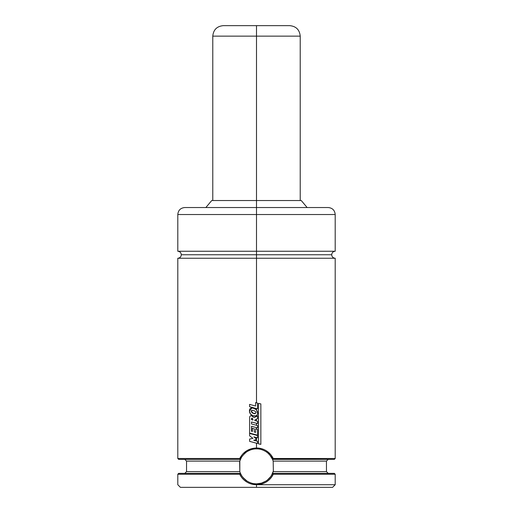 <?xml version="1.0" encoding="UTF-8"?>
<svg xmlns="http://www.w3.org/2000/svg" width="513" height="513" viewBox="0 0 513 513"><rect width="100%" height="100%" fill="white"/><g stroke="black" fill="none" stroke-linecap="round" stroke-linejoin="round"><path stroke-width="0.77" d="M335.201 251.255C333.078 251.466 331.911 252.633 331.699 254.749C331.911 256.872 333.078 258.039 335.201 258.251L256.5 258.251L335.201 258.251L256.5 258.251L256.5 254.749L331.699 254.749L181.301 254.749L256.5 254.749L256.5 258.251L177.799 258.251L256.5 258.251L256.5 402.827L256.5 258.251L177.799 258.251C179.922 258.039 181.089 256.872 181.301 254.749C181.089 252.633 179.922 251.466 177.799 251.255L256.5 251.255L177.799 251.255L256.5 251.255L256.5 254.749L181.301 254.749L256.5 254.749L256.5 251.255L335.201 251.255L335.201 214.53L256.5 214.53L256.5 251.255L256.5 214.53L335.201 214.53L256.5 214.53L256.5 207.534L328.205 207.534L256.5 207.534L256.5 214.53L177.799 214.53C178.216 210.279 180.55 207.951 184.795 207.534M266.125 480.97L261.521 483.118L256.5 483.855C253.435 483.951 250.235 482.996 246.907 480.982C246.08 480.963 240.559 475.173 240.469 473.358L241.116 474.679M266.093 480.989A17.487 17.487 0 0 0 273.185 471.607L326.454 471.607L326.454 461.116L273.185 461.116L273.358 471.011L271.524 475.307M270.62 476.68L267.324 480.104M267.279 480.136L266.516 480.7M256.519 484.727L335.201 484.727L256.506 484.727L256.5 487.35L332.578 487.35L256.5 487.35L256.5 484.727C252.922 484.727 249.607 483.772 246.561 481.874C243.534 479.982 241.257 477.436 239.718 474.236L177.799 474.236L239.718 474.236L240.283 473.358L178.678 473.358L240.469 473.358L239.718 474.236C243.245 480.925 248.843 484.419 256.506 484.727L256.494 484.727C264.157 484.419 269.748 480.918 273.275 474.236L335.201 474.236L273.275 474.236C271.736 477.436 269.46 479.982 266.446 481.867C263.393 483.772 260.085 484.727 256.506 484.727M256.5 200.538L256.5 207.534L256.5 200.538L301.272 200.538L211.728 200.538L256.5 200.538L256.5 36.141L212.78 36.141L256.5 36.141L256.5 25.65L223.27 25.65L289.73 25.65L256.5 25.65L256.5 36.141L212.78 36.141C213.402 29.773 216.896 26.272 223.27 25.65L289.73 25.65C296.104 26.272 299.598 29.773 300.22 36.141L256.5 36.141L256.5 200.538M272.788 472.736L273.185 471.607L326.454 471.607L328.205 473.358M240.046 472.281L240.257 472.839L240.046 472.281A17.487 17.487 0 0 1 239.815 471.607L240.046 472.281L239.815 471.607L186.546 471.607L239.815 471.607L239.815 461.116L186.546 461.116L184.795 459.366M328.205 459.366L326.454 461.116L273.185 461.116L272.531 459.366L273.185 461.116A17.487 17.487 0 0 0 272.954 460.443M240.212 459.988L239.815 461.116L240.469 459.366L239.725 458.494L177.799 458.494L239.725 458.494L242.591 454.172L246.567 450.85L251.319 448.715L256.5 448.003L256.5 443.213L256.5 448.003C260.572 448.003 264.291 449.228 267.664 451.677L270.87 454.742L273.282 458.494L335.201 458.494L273.282 458.494L272.717 459.366L334.322 459.366L272.384 459.045M256.5 408.566L256.5 409.823L256.5 408.566L257.52 408.835L249.587 406.713L249.587 404.391L255.615 406.027L255.615 402.596L256.5 402.827L255.615 402.596L255.615 406.027L249.587 404.391L255.615 406.027L249.587 404.391L249.587 406.713L257.52 408.835L257.52 403.09L255.615 402.596L257.52 403.09L257.52 408.835M256.577 409.913L255.006 408.681L253.114 408.059C250.62 407.591 249.408 408.592 249.453 411.041L250.382 413.914L252.813 415.69L255.827 415.953L257.103 415.12L257.648 413.696L257.494 411.689L256.577 409.913L254.999 408.681L252.011 407.95L249.453 411.041C249.587 413.311 250.71 414.857 252.813 415.69L254.775 416.107L256.5 415.658L256.5 416.415L257.648 413.696L256.5 409.823L253.095 408.059L256.5 409.816M251.479 415.697L254.236 417.627L257.513 415.87L257.513 418.627L254.788 420.025L254.801 420.519L257.52 421.256L257.52 423.558L251.492 421.955L251.492 423.956L257.526 425.572L257.526 427.887L251.492 426.271L251.492 431.266L252.364 431.504L251.492 431.266L251.517 426.277L251.517 431.266L252.383 431.504L251.492 431.266L251.492 426.271L257.526 427.887L256.5 427.611L256.5 429.163L256.5 427.611L257.52 427.887L257.526 425.572L251.517 423.956L251.517 421.962L251.492 423.956L256.5 425.296L251.492 423.956L251.492 421.955L257.52 423.558L256.5 423.289L256.5 425.296L256.5 423.289L257.513 423.558L257.52 421.256L254.794 420.519L254.788 420.025L256.5 419.14L256.5 420.981L256.5 419.14L254.788 420.025L254.794 420.519L256.5 420.981L254.801 420.519L254.794 420.025L257.513 418.627L257.513 415.87L254.236 417.627L251.479 415.697C250.177 415.613 249.555 416.447 249.613 418.185L249.607 433.075L249.613 418.185C249.555 416.447 250.177 415.613 251.479 415.697L254.243 417.627L251.325 415.69M256.5 434.909L256.5 435.293L256.5 434.909L257.526 435.184L249.607 433.075L257.526 435.184L257.526 429.426L255.615 428.932L257.526 429.426L257.526 435.184M256.5 437.583L256.5 441.007L256.5 437.583L257.5 437.852L253.897 436.884L255.833 438.326L255.833 439.827L253.711 440.244L255.833 439.827L255.833 438.326L253.903 436.884L257.5 437.852L257.5 435.563L249.607 433.453L257.5 435.563L257.5 437.852L256.5 437.583M178.678 459.366L240.283 459.366L178.684 459.366L177.799 458.494L177.799 258.251M241.116 458.045L239.815 461.116A17.487 17.487 0 0 1 240.469 459.366L241.463 457.429M239.815 461.116L186.546 461.116L186.546 471.607L184.795 473.358M271.884 474.679L273.185 471.607M272.531 473.358L334.316 473.358L272.717 473.358L273.275 474.23L272.531 473.358C272.435 475.179 266.927 480.957 266.093 480.982C262.759 482.996 259.559 483.951 256.5 483.855L253.666 483.624M186.174 207.534L326.826 207.534M256.5 207.534L184.795 207.534L256.5 207.534M256.5 251.255L335.201 251.255L256.5 251.255M256.5 254.749L331.699 254.749L256.5 254.749M180.422 487.35L256.5 487.35L180.422 487.35L177.799 484.727L177.799 474.236L178.678 473.358M271.063 456.679A17.487 17.487 0 0 0 269.87 455.089L272.531 459.366L273.282 458.494C269.755 451.806 264.163 448.311 256.5 448.003C248.843 448.304 243.252 451.806 239.725 458.494L240.283 459.366M266.1 451.741L267.299 452.607M246.881 451.761L246.907 451.741A17.487 17.487 0 0 1 248.972 450.574M272.634 459.616A17.487 17.487 0 0 0 271.852 457.987M269.498 454.665A17.487 17.487 0 0 0 268.427 453.569M267.318 452.626A17.487 17.487 0 0 0 266.529 452.036M265.952 451.645A17.487 17.487 0 0 0 265.51 451.376M273.185 461.116L273.358 471.011M243.13 477.635L246.894 480.976A17.487 17.487 0 0 0 246.907 480.989M239.815 471.607L239.642 461.713M241.482 475.327L240.424 473.243M243.271 477.802L243.778 478.366M243.79 478.379L246.381 480.63M266.619 480.63L267.247 480.162M267.093 480.277L269.21 478.379M269.222 478.366L269.729 477.802M272.576 459.481L272.531 459.366C272.441 457.551 266.92 451.767 266.1 451.741C262.765 449.734 259.572 448.779 256.5 448.875C253.428 448.779 250.229 449.734 246.907 451.741C246.073 451.773 240.565 457.545 240.469 459.366M270.973 456.544L270.101 455.364M268.049 453.229L267.453 452.729M267.273 452.588L266.125 451.761M248.818 450.651L247.593 451.312M246.381 452.1L245.753 452.569M245.907 452.453L243.271 454.922M255.833 439.827L255.827 438.326L253.897 436.884L255.833 438.326L255.833 439.827L253.711 440.244L256.5 441.007L253.723 440.244L255.833 439.827M249.607 435.838L249.607 433.453L249.607 435.838L252.941 438.346L249.607 435.838M249.607 439.045L252.941 438.346L249.607 439.045L249.607 441.36L249.607 439.045M256.5 443.213L249.607 441.36L257.52 443.482L257.52 441.283L253.711 440.244L257.52 441.283L257.52 443.482M251.896 418.095L251.447 419.666L252.986 420.044L251.421 419.666L252.986 420.044L252.479 418.339L251.473 418.505L251.421 419.666L251.877 418.095L252.479 418.339L252.973 420.044L251.421 419.666L251.473 418.505M255.615 432.382L255.615 428.932L255.615 432.382L254.243 432.004L255.615 432.382M255.621 432.382L254.249 432.004L254.249 428.81L254.243 432.004L254.249 428.81L252.364 428.291L254.249 428.81L254.249 432.004L255.621 432.382M252.364 431.504L252.364 428.291L252.364 431.504M258.469 443.841L260.854 444.341L258.469 443.841L258.469 403.385L260.854 403.891L258.469 403.385L258.456 443.841L260.854 444.341L260.854 403.891L260.854 444.341L258.456 443.841L258.469 403.385L258.456 443.841M253.73 413.6L254.801 413.76L255.827 413.016C256.038 411.913 255.32 411.099 253.679 410.586L252.281 410.317L251.28 411.279L253.743 413.6L251.28 411.279L252.287 410.317L251.306 411.279L251.55 412.151L253.743 413.6L252.107 412.837L251.28 411.279C251.235 410.304 252.037 410.067 253.679 410.586C255.32 411.099 256.038 411.913 255.827 413.016L253.73 413.6L254.801 413.76L253.743 413.6M255.961 415.915L255.634 416.011M254.313 416.081L256.5 415.658M256.5 36.141L300.22 36.141L256.5 36.141M334.322 473.358L335.201 474.236L335.201 484.727L332.578 487.35M335.201 214.53C334.784 210.279 332.45 207.951 328.205 207.534M307.14 207.534L301.272 200.538M335.201 258.251L335.201 458.494L334.322 459.366M205.86 207.534L211.728 200.538M177.799 251.255L177.799 214.53M212.78 200.538L212.78 36.141M300.22 200.538L300.22 36.141"/></g></svg>
